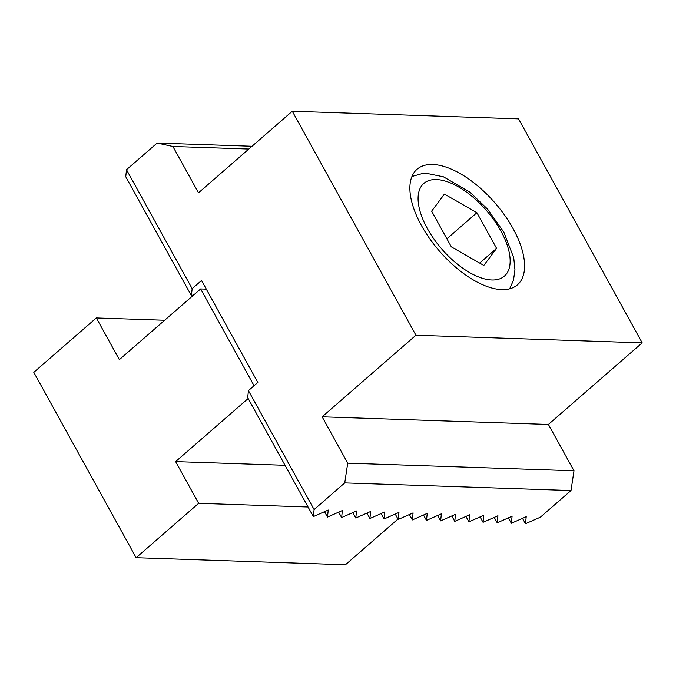 <?xml version="1.0" encoding="UTF-8"?>
<svg xmlns="http://www.w3.org/2000/svg" width="676" height="676" viewBox="0 0 676 676"><rect width="100%" height="100%" fill="white"/><g stroke="black" fill="none" stroke-linecap="round" stroke-linejoin="round"><path stroke-width="1.01" d="M432.708 164.488A76.532 36.758 -131 0 1 504.845 215.5A76.532 36.758 -131 0 1 517.47 284.79A76.532 36.758 -131 0 1 501.778 289.607A76.532 36.758 -131 0 1 429.64 238.594A76.532 36.758 -131 0 1 417.016 169.304A76.532 36.758 -131 0 1 432.708 164.488M247.695 397.649L248.438 390.61L314.095 509.552L313.351 516.591L247.695 397.649M192.153 288.652L191.409 295.691L125.753 176.749L126.496 169.71L192.153 288.652L201.532 280.498L257.818 382.447L248.438 390.61M191.409 295.691L194.384 294.381M313.351 516.591L328.24 510.034L327.497 517.064L342.377 510.507L341.634 517.546L356.522 510.98L355.779 518.019L370.668 511.462L369.916 518.5L384.805 511.935L384.061 518.974L398.95 512.416L398.206 519.455L413.087 512.89L412.343 519.928L427.232 513.371L426.488 520.402L441.377 513.845L440.625 520.883L455.514 514.318L454.771 521.357L469.659 514.799L468.916 521.838L483.796 515.273L483.053 522.311L497.942 515.754L497.198 522.785L512.087 516.227L511.335 523.266L526.224 516.701L525.48 523.739L540.369 517.182L571.009 490.531L344.735 482.901L347.717 463.161L322.139 416.813L415.934 335.228L292.285 111.244L198.49 192.829L172.904 146.489L157.136 143.059L252.03 146.261M314.095 509.552L344.735 482.901M327.497 517.064L324.514 511.673M341.634 517.546L338.659 512.146M355.779 518.019L352.796 512.628M369.916 518.5L366.941 513.101M384.061 518.974L381.078 513.583M398.206 519.455L395.223 514.056M412.343 519.928L409.369 514.529M426.488 520.402L423.506 515.011M440.625 520.883L437.651 515.484M454.771 521.357L451.788 515.965M468.916 521.838L465.933 516.439M483.053 522.311L480.078 516.912M497.198 522.785L494.215 517.393M511.335 523.266L508.36 517.867M525.48 523.739L522.497 518.348M248.827 149.041L172.904 146.489M157.136 143.059L126.496 169.71M347.717 463.161L573.992 470.783L571.009 490.531M322.139 416.813L548.405 424.443L573.992 470.783M292.285 111.244L518.551 118.866L642.2 342.859L548.405 424.443M415.934 335.228L642.2 342.859M285.035 465.291L175.633 461.607L248.168 398.51M254.058 385.717L200.637 288.939L119.356 359.649L96.33 317.94L33.8 372.332L136.129 557.7L198.659 503.316L175.633 461.607M200.637 288.939L206.298 289.134M96.33 317.94L164.657 320.247M397.978 519.05L345.428 564.756L136.129 557.7M198.659 503.316L308.053 507M476.893 212.695L496.59 248.371L483.805 265.44L451.331 246.841L431.643 211.166L444.419 194.096L476.893 212.695L446.895 238.797M496.59 248.371L479.681 263.074M427.35 228.53A61.415 29.499 -131 0 1 436.4 179.562A61.415 29.499 -131 0 1 500.882 231.006A61.415 29.499 -131 0 1 491.832 279.974A61.415 29.499 -131 0 1 427.35 228.53M509.645 288.821L513.515 280.126L514.951 269.716L513.735 257.793L503.916 232.316L487.514 209.07L470.057 192.288L443.431 176.816L427.595 173.563L421.342 173.833L411.938 176.495"/></g></svg>
